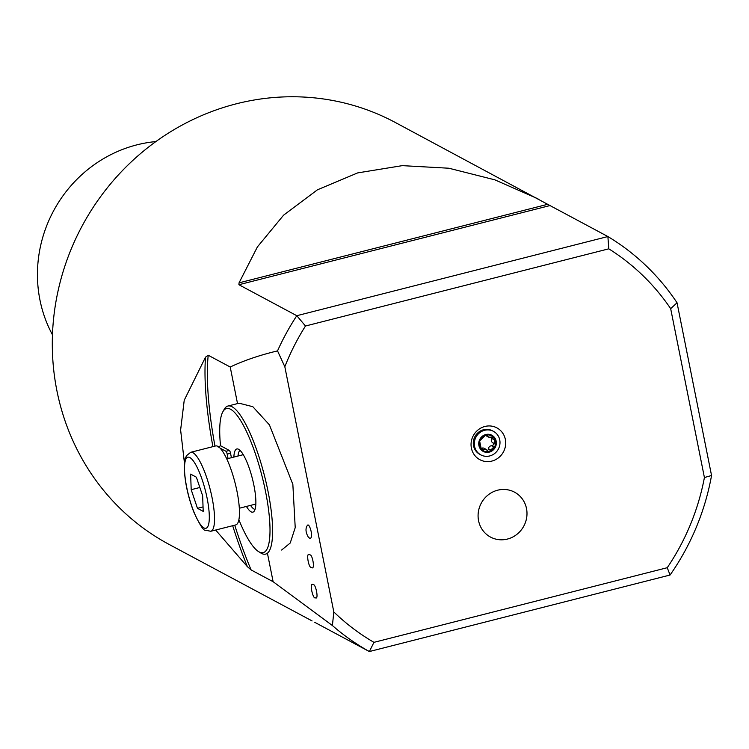 <?xml version="1.0" encoding="UTF-8"?>
<svg xmlns="http://www.w3.org/2000/svg" width="749" height="749" viewBox="0 0 749 749"><rect width="100%" height="100%" fill="white"/><g stroke="black" fill="none" stroke-linecap="round" stroke-linejoin="round"><path stroke-width="1.12" d="M310.226 554.953L309.271 554.429C305.882 552.734 308.719 567.461 310.919 567.274L311.837 567.761C315.179 569.474 312.455 554.897 310.226 554.953M333.82 611.942A229.185 217.463 118.2 0 0 373.957 642.342L369.36 651.546L670.074 575.017A239.371 227.134 118.2 0 0 711.55 475.503L704.416 477.534L670.673 308.663A229.185 217.463 118.2 0 0 608.787 248.827L305.48 326.012A229.185 217.463 118.2 0 0 284.826 366.738L333.82 611.942L332.406 625.537A239.371 227.134 118.2 0 0 369.36 651.546L314.664 622.279M431.883 635.629L477.59 624.001M310.76 620.191L310.039 619.798M234.727 525.18A158.573 37.825 -104.3 0 0 251.121 569.942L273.123 581.711L332.406 625.537M251.121 569.942L247.385 566.675L215.656 530.03M184.46 463.144L180.621 430.01L184.226 400.256L205.526 357.151L208.222 355.251L230.224 367.019C243.715 360.597 259.491 355.213 277.533 350.888L284.826 366.738M305.48 326.012L296.801 315.704A239.371 227.134 118.2 0 0 277.533 350.888M549.991 205.563L607.888 236.544L296.801 315.704L238.903 284.723L549.991 205.563L395.154 122.396A239.371 227.134 -61.8 0 0 81.959 226.292A239.371 227.134 -61.8 0 0 169.274 544.514L312.099 620.94M537.979 198.822L494.817 179.826L448.876 168.225L402.307 165.641L357.657 172.907L317.426 189.815L283.599 215.16L257.375 246.955L239.053 282.85L238.903 284.723M670.673 308.663L677.04 302.774A239.371 227.134 118.2 0 0 607.888 236.544L608.787 248.827M478.574 520.733A25.466 24.165 118.2 0 0 490.52 537.08A25.466 24.165 118.2 0 0 523.841 526.032A25.466 24.165 118.2 0 0 514.554 492.177A25.466 24.165 118.2 0 0 488.142 494.939A25.466 24.165 118.2 0 0 478.574 520.733M677.04 302.774L711.55 475.503M313.372 584.688C315.722 583.939 318.98 599.968 315.498 597.852L315.217 597.768C313.101 599.509 309.047 582.544 312.81 584.463L313.372 584.688M308.438 537.333L309.917 538.381C313.943 538.194 309.59 523.12 307.605 525.143L307.539 525.133C305.236 528.326 305.536 532.389 308.438 537.333M237.527 403.589L230.224 367.019M231.422 457.705L230.533 453.257A2.547 0.609 -104.3 0 0 229.334 450.439L220.524 445.721A74.357 17.733 75.7 0 1 220.412 444.56A74.357 17.733 75.7 0 1 222.856 411.781A74.357 17.733 75.7 0 1 262.038 476.186A74.357 17.733 75.7 0 1 258.405 551.489L260.699 552.94A76.398 18.219 -104.3 0 0 261.42 553.371A76.398 18.219 -104.3 0 0 265.614 554.11A76.398 18.219 -104.3 0 0 264.425 475.578A76.398 18.219 -104.3 0 0 227.93 406.033L239.071 403.196L252.816 406.698L269.415 424.861L292.85 484.378L295.218 527.614L290.219 543.025L281.605 550.038M273.123 581.711L267.505 553.623M670.074 575.017L667.247 567.705A229.185 217.463 118.2 0 0 704.416 477.534M505.36 439.457A18.051 17.124 -61.8 0 1 482.88 460.935A18.051 17.124 -61.8 0 1 476.888 430.947A18.051 17.124 -61.8 0 1 505.36 439.457M667.247 567.705L373.957 642.342M52.467 334.794A129.362 122.742 -61.8 0 1 155.876 141.57M227.93 406.033A76.398 18.219 -104.3 0 0 224.166 409.403L222.856 411.781M220.524 445.721L218.221 447.144M258.405 551.489A74.357 17.733 75.7 0 1 238.875 519.722M228.061 458.557L227.181 454.109A2.547 0.609 -104.3 0 0 225.983 451.291L220.103 448.145M246.43 506.436A32.6 7.771 -104.3 0 0 251.102 511.829A32.6 7.771 -104.3 0 0 253.874 511.558A32.6 7.771 -104.3 0 0 252.385 478.639A32.6 7.771 -104.3 0 0 237.967 449.016A32.6 7.771 -104.3 0 0 233.866 457.077M250.55 505.388A30.559 7.293 -104.3 0 0 254.033 509.03A30.559 7.293 -104.3 0 0 255.053 509.376M240.045 450.374A30.559 7.293 -104.3 0 0 237.985 456.029M478.911 445.524A9.166 8.698 118.2 0 0 493.376 449.849A9.166 8.698 118.2 0 0 490.333 434.617A9.166 8.698 118.2 0 0 478.911 445.524M481.813 449.522L486.054 449.316L488.03 451.375L489.181 451.516A8.529 8.099 118.2 0 1 481.541 449.334L481.27 449.026A8.529 8.099 118.2 0 1 479.688 441.301L479.866 440.721A8.529 8.099 118.2 0 1 485.605 435.225L486.176 435.085A8.529 8.099 118.2 0 1 493.525 437.304L493.797 437.603A8.529 8.099 118.2 0 1 495.314 445.636L493.797 437.603M489.181 451.516A8.529 8.099 118.2 0 0 495.314 445.636L489.181 451.516M479.688 441.301L481.27 449.026M485.605 435.225L479.866 440.721M485.829 435.141A2.987 2.837 118.2 0 0 486.916 436.208L488.788 437.21L493.245 437.116M488.788 437.21L486.176 435.085L487.009 435.253M493.46 431.33L492.43 430.787A13.37 12.686 118.2 0 0 478.564 432.229A13.37 12.686 118.2 0 0 473.546 445.777A13.37 12.686 118.2 0 0 479.819 454.362L480.839 454.905A13.37 12.686 118.2 0 0 498.338 449.11A13.37 12.686 118.2 0 0 493.46 431.33A13.37 12.686 118.2 0 0 479.594 432.782A13.37 12.686 118.2 0 0 474.566 446.32A13.37 12.686 118.2 0 0 480.839 454.905M486.054 449.316L484.182 448.314A2.987 2.837 118.2 0 0 481.41 448.408A1.704 1.62 -61.8 0 1 481.045 448.576M492.027 436.976A1.704 1.62 -61.8 0 1 491.803 438.465A2.987 2.837 118.2 0 0 492.636 442.64A1.704 1.62 -61.8 0 1 491.625 445.795A2.987 2.837 118.2 0 0 488.507 448.791A1.704 1.62 -61.8 0 1 487.215 450.449M507.419 539.065A25.466 24.165 118.2 0 0 526.697 517.456A25.466 24.165 118.2 0 0 514.554 492.177A25.466 24.165 118.2 0 0 481.233 503.225A25.466 24.165 118.2 0 0 490.52 537.08A25.466 24.165 118.2 0 0 507.419 539.065M191.192 489.687L190.639 474.117L196.369 477.188L202.651 495.819L203.204 511.389L197.474 508.328L191.192 489.687L199.843 487.487M210.806 531.266L235.729 524.927A40.746 9.718 -104.3 0 0 236.122 487.281A40.746 9.718 -104.3 0 0 217.865 446.348A40.746 9.718 -104.3 0 0 215.628 445.955L190.705 452.293A40.746 9.718 75.7 0 1 192.942 452.686A40.746 9.718 75.7 0 1 211.199 493.628A40.746 9.718 75.7 0 1 210.806 531.266L205.32 530.245C203.485 530.779 199.599 524.609 193.663 511.707C187.859 496.213 184.741 481.579 184.282 467.779C184.806 456.066 185.359 459.128 186.417 455.757L190.705 452.293M203.045 506.904L197.474 508.328M208.222 355.251A158.573 37.825 -104.3 0 0 214.972 446.123M205.526 357.151A161.653 38.555 -104.3 0 0 212.913 446.638M232.677 525.704A161.653 38.555 -104.3 0 0 247.385 566.675M239.053 282.85L547.772 204.29M227.181 454.109L230.533 453.257M225.983 451.291L229.334 450.439M481.41 448.408L483.348 449.437M486.035 435.094L487.655 435.965M491.803 438.465L493.731 439.504M492.636 442.64L494.565 443.67M491.625 445.795L493.563 446.835M488.507 448.791L490.436 449.821M189.89 457.573A36.673 8.745 -104.3 0 0 191.594 505.612A36.673 8.745 -104.3 0 0 209.271 515.078A36.673 8.745 -104.3 0 0 189.89 457.573M243.275 454.68L226.75 458.884M255.84 504.04L239.315 508.243"/></g></svg>
